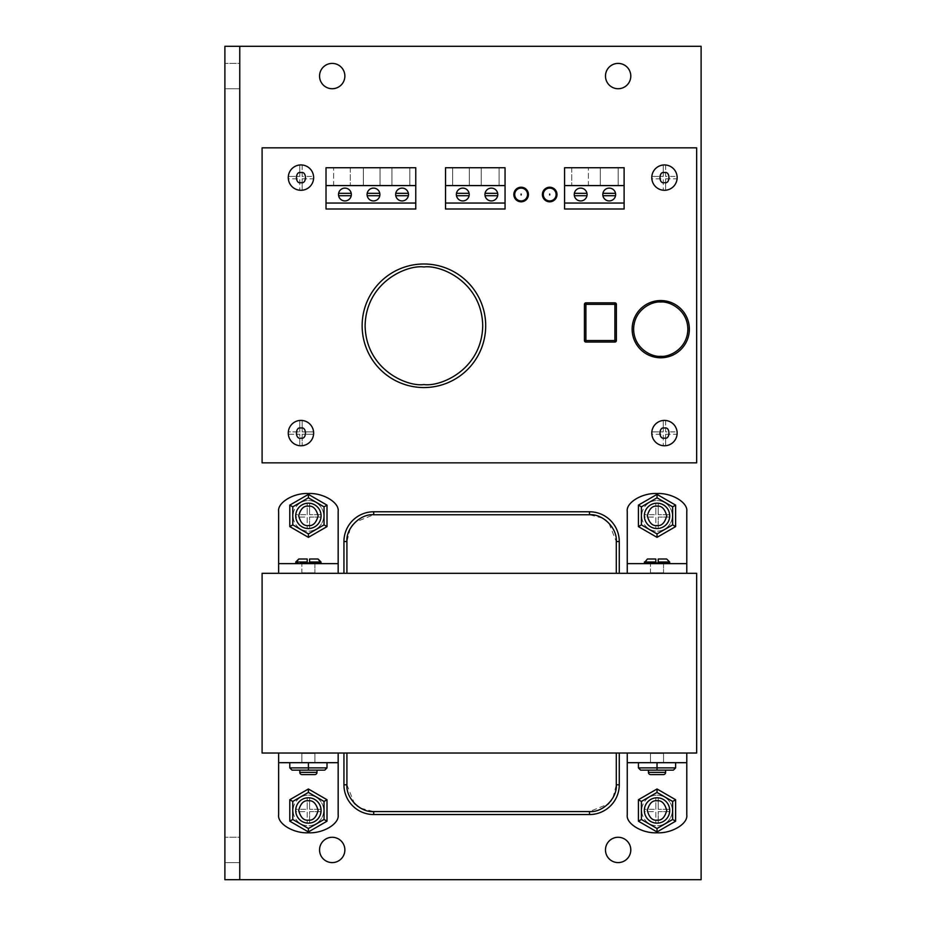 <?xml version="1.0" encoding="UTF-8"?>
<svg xmlns="http://www.w3.org/2000/svg" width="926" height="926" viewBox="0 0 926 926"><rect width="100%" height="100%" fill="white"/><g stroke="black" fill="none" stroke-linecap="round" stroke-linejoin="round"><path stroke-width="0.69" stroke-dasharray="4.63 3.47" d="M521.13 200.93A6.413 6.413 0 0 1 514.717 194.518A6.413 6.413 0 0 1 521.13 188.105A6.413 6.413 0 0 1 527.542 194.518A6.413 6.413 0 0 1 521.13 200.93M549.697 200.93A6.413 6.413 0 0 1 543.284 194.518A6.413 6.413 0 0 1 549.697 188.105A6.413 6.413 0 0 1 556.109 194.518A6.413 6.413 0 0 1 549.697 200.93M665.62 772.365A2.234 2.234 0 0 1 663.386 774.599L650.654 774.599A2.234 2.234 0 0 1 648.432 772.365L648.432 770.131L665.62 770.131L640.653 770.131L665.62 770.131L665.62 772.365L648.432 772.365M663.386 774.599L650.654 774.599M308.404 770.131L292.026 770.131L289.792 767.897L308.404 767.897L308.404 762.688L314.921 762.688L301.876 762.688L308.404 762.688L308.404 770.131L308.404 767.897L308.404 770.131L292.026 770.131L324.771 770.131L308.404 770.131L316.993 770.131L316.993 772.365L299.804 772.365L316.993 772.365A2.234 2.234 0 0 1 314.759 774.599L302.038 774.599A2.234 2.234 0 0 1 299.804 772.365L299.804 770.131L316.993 770.131L299.804 770.131M314.759 774.599L302.038 774.599M618.128 63.408A12.651 12.651 0 0 0 605.477 76.059A12.651 12.651 0 0 0 618.128 88.722A12.651 12.651 0 0 0 630.791 76.059A12.651 12.651 0 0 0 618.128 63.408M332.202 63.408A12.651 12.651 0 0 0 319.551 76.059A12.651 12.651 0 0 0 332.202 88.722A12.651 12.651 0 0 0 344.866 76.059A12.651 12.651 0 0 0 332.202 63.408M332.202 837.278A12.651 12.651 0 0 0 319.551 849.941A12.651 12.651 0 0 0 332.202 862.592A12.651 12.651 0 0 0 344.866 849.941A12.651 12.651 0 0 0 332.202 837.278M618.128 837.278A12.651 12.651 0 0 0 605.477 849.941A12.651 12.651 0 0 0 618.128 862.592A12.651 12.651 0 0 0 630.791 849.941A12.651 12.651 0 0 0 618.128 837.278M664.463 445.765A12.675 12.675 0 0 0 665.655 445.707A12.675 12.675 0 0 1 664.463 445.765A12.675 12.675 0 0 0 677.137 433.079A12.675 12.675 0 0 0 664.463 420.404A12.675 12.675 0 0 1 677.137 433.079A12.675 12.675 0 0 1 664.463 445.765A12.675 12.675 0 0 1 651.788 433.079A12.675 12.675 0 0 1 664.463 420.404A12.675 12.675 0 0 0 651.788 433.079A12.675 12.675 0 0 0 664.463 445.765A12.675 12.675 0 0 1 663.271 445.707A12.675 12.675 0 0 0 664.463 445.765M300.962 445.765A12.675 12.675 0 0 0 302.154 445.707A12.675 12.675 0 0 1 300.962 445.765A12.675 12.675 0 0 0 313.636 433.079A12.675 12.675 0 0 0 300.962 420.404A12.675 12.675 0 0 1 313.636 433.079A12.675 12.675 0 0 1 300.962 445.765A12.675 12.675 0 0 1 288.275 433.079A12.675 12.675 0 0 1 300.962 420.404A12.675 12.675 0 0 0 288.275 433.079A12.675 12.675 0 0 0 300.962 445.765A12.675 12.675 0 0 1 299.769 445.707A12.675 12.675 0 0 0 300.962 445.765M300.962 190.293A12.675 12.675 0 0 0 302.154 190.235A12.675 12.675 0 0 1 300.962 190.293A12.675 12.675 0 0 0 313.636 177.618A12.675 12.675 0 0 0 300.962 164.932A12.675 12.675 0 0 1 313.636 177.618A12.675 12.675 0 0 1 300.962 190.293A12.675 12.675 0 0 1 288.275 177.618A12.675 12.675 0 0 1 300.962 164.932A12.675 12.675 0 0 0 288.275 177.618A12.675 12.675 0 0 0 300.962 190.293A12.675 12.675 0 0 1 299.769 190.235A12.675 12.675 0 0 0 300.962 190.293M664.463 190.293A12.675 12.675 0 0 0 665.655 190.235A12.675 12.675 0 0 1 664.463 190.293A12.675 12.675 0 0 0 677.137 177.618A12.675 12.675 0 0 0 664.463 164.932A12.675 12.675 0 0 1 677.137 177.618A12.675 12.675 0 0 1 664.463 190.293A12.675 12.675 0 0 1 651.788 177.618A12.675 12.675 0 0 1 664.463 164.932A12.675 12.675 0 0 0 651.788 177.618A12.675 12.675 0 0 0 664.463 190.293A12.675 12.675 0 0 1 663.271 190.235A12.675 12.675 0 0 0 664.463 190.293M657.02 795.156A15.314 15.314 0 0 1 672.334 810.458A15.314 15.314 0 0 1 657.02 825.772A15.314 15.314 0 0 0 672.334 810.458A15.314 15.314 0 0 0 657.02 795.156A15.314 15.314 0 0 0 641.706 810.458A15.314 15.314 0 0 0 657.02 825.772A15.314 15.314 0 0 1 641.706 810.458A15.314 15.314 0 0 1 657.02 795.156M657.02 500.549A15.314 15.314 0 0 1 672.334 515.863A15.314 15.314 0 0 1 657.02 531.177A15.314 15.314 0 0 0 672.334 515.863A15.314 15.314 0 0 0 657.02 500.549A15.314 15.314 0 0 0 641.706 515.863A15.314 15.314 0 0 0 657.02 531.177A15.314 15.314 0 0 1 641.706 515.863A15.314 15.314 0 0 1 657.02 500.549M308.404 500.549A15.314 15.314 0 0 1 323.706 515.863A15.314 15.314 0 0 1 308.404 531.177A15.314 15.314 0 0 0 323.706 515.863A15.314 15.314 0 0 0 308.404 500.549A15.314 15.314 0 0 0 293.091 515.863A15.314 15.314 0 0 0 308.404 531.177A15.314 15.314 0 0 1 293.091 515.863A15.314 15.314 0 0 1 308.404 500.549M308.404 795.156A15.314 15.314 0 0 1 323.706 810.458A15.314 15.314 0 0 1 308.404 825.772A15.314 15.314 0 0 0 323.706 810.458A15.314 15.314 0 0 0 308.404 795.156A15.314 15.314 0 0 0 293.091 810.458A15.314 15.314 0 0 0 308.404 825.772A15.314 15.314 0 0 1 293.091 810.458A15.314 15.314 0 0 1 308.404 795.156M239.765 862.615L224.891 862.615L224.891 837.254L224.891 862.615L224.891 837.254L224.891 862.615L239.765 862.615L239.765 837.254L224.891 837.254L239.765 837.254L239.765 862.615M239.765 88.746L224.891 88.746L224.891 63.385L224.891 88.746L224.891 63.385L224.891 88.746L239.765 88.746L239.765 63.385L224.891 63.385L239.765 63.385L239.765 88.746M657.02 797.784A12.675 12.675 0 0 1 658.212 797.842L658.212 809.278L658.212 797.842A12.675 12.675 0 0 0 657.02 797.784A12.675 12.675 0 0 1 669.706 810.458A12.675 12.675 0 0 1 657.02 823.145A12.675 12.675 0 0 1 644.346 810.458A12.675 12.675 0 0 1 657.02 797.784A12.675 12.675 0 0 0 655.828 797.842A12.675 12.675 0 0 1 657.02 797.784M657.02 503.177A12.675 12.675 0 0 1 658.212 503.235L658.212 514.671L658.212 503.235A12.675 12.675 0 0 0 657.02 503.177A12.675 12.675 0 0 1 669.706 515.863A12.675 12.675 0 0 1 657.02 528.538A12.675 12.675 0 0 1 644.346 515.863A12.675 12.675 0 0 1 657.02 503.177A12.675 12.675 0 0 0 655.828 503.235A12.675 12.675 0 0 1 657.02 503.177M308.404 503.177A12.675 12.675 0 0 1 309.585 503.235L309.585 514.671L309.585 503.235A12.675 12.675 0 0 0 308.404 503.177A12.675 12.675 0 0 1 321.079 515.863A12.675 12.675 0 0 1 308.404 528.538A12.675 12.675 0 0 1 295.718 515.863A12.675 12.675 0 0 1 308.404 503.177A12.675 12.675 0 0 0 307.212 503.235A12.675 12.675 0 0 1 308.404 503.177M308.404 797.784A12.675 12.675 0 0 1 309.585 797.842L309.585 809.278L309.585 797.842A12.675 12.675 0 0 0 308.404 797.784A12.675 12.675 0 0 1 321.079 810.458A12.675 12.675 0 0 1 308.404 823.145A12.675 12.675 0 0 1 295.718 810.458A12.675 12.675 0 0 1 308.404 797.784A12.675 12.675 0 0 0 307.212 797.842A12.675 12.675 0 0 1 308.404 797.784M321.079 563.633L295.718 563.633L321.079 563.633L295.718 563.633L321.079 563.633L321.079 562.892M321.021 562.892L318.023 559.015L309.585 559.015L309.585 562.892L309.585 561.989L309.585 562.892L321.021 562.892L318.023 559.015L309.585 559.015L309.585 562.892L321.021 562.892L321.021 561.989L309.585 561.989L309.585 562.892L321.021 562.892L309.585 562.892L309.585 559.015L309.585 562.892M307.212 562.892L307.212 559.015L298.774 559.015L307.212 559.015L307.212 562.892L307.212 559.015L307.212 561.989L295.776 561.989L295.776 562.892L307.212 562.892L307.212 559.015L298.774 559.015L307.212 559.015L307.212 562.892L295.718 562.892L307.212 562.892L295.776 562.892L295.776 561.989L295.776 562.892M295.718 563.633L295.718 562.892M669.706 563.633L644.346 563.633L669.706 563.633L644.346 563.633L669.706 563.633L669.706 562.892M669.648 562.892L666.651 559.015L658.212 559.015L658.212 562.892L658.212 561.989L658.212 562.892L669.648 562.892L666.651 559.015L658.212 559.015L658.212 562.892L669.648 562.892L666.651 559.015L658.212 559.015L658.212 562.892L669.648 562.892L658.212 562.892L658.212 559.015L658.212 562.892M655.828 562.892L655.828 559.015L647.39 559.015L655.828 559.015L655.828 562.892L655.828 559.015L655.828 561.989L644.403 561.989L644.403 562.892L655.828 562.892L655.828 559.015L647.39 559.015L644.403 561.989L644.403 562.892L655.828 562.892L655.828 559.015L647.39 559.015L644.403 561.989L644.403 562.892L655.828 562.892L644.403 562.892M644.346 563.633L644.346 562.892M521.13 187.226A7.292 7.292 0 0 1 528.422 194.518A7.292 7.292 0 0 1 521.13 201.81A7.292 7.292 0 0 1 513.837 194.518A7.292 7.292 0 0 1 521.13 187.226M549.697 187.226A7.292 7.292 0 0 1 557.001 194.518A7.292 7.292 0 0 1 549.697 201.81A7.292 7.292 0 0 1 542.404 194.518A7.292 7.292 0 0 1 549.697 187.226M423.923 263.991A61.776 61.776 0 0 1 485.699 325.778A61.776 61.776 0 0 1 423.923 387.554A61.776 61.776 0 0 1 362.135 325.778A61.776 61.776 0 0 1 423.923 263.991M660.747 300.556A28.613 28.613 0 0 1 689.361 329.17A28.613 28.613 0 0 1 660.747 357.783A28.613 28.613 0 0 1 632.134 329.17A28.613 28.613 0 0 1 660.747 300.556M408.366 195.71A6.413 6.413 0 0 0 402.069 188.105A6.413 6.413 0 0 0 395.772 195.71A6.413 6.413 0 0 0 408.366 195.71L395.772 195.71M379.799 195.71A6.413 6.413 0 0 0 373.491 188.105A6.413 6.413 0 0 0 367.194 195.71A6.413 6.413 0 0 0 379.799 195.71L367.194 195.71M351.22 195.71A6.413 6.413 0 0 0 344.923 188.105A6.413 6.413 0 0 0 338.627 195.71A6.413 6.413 0 0 0 351.22 195.71L338.627 195.71M497.667 195.71A6.413 6.413 0 0 0 491.359 188.105A6.413 6.413 0 0 0 485.062 195.71A6.413 6.413 0 0 0 497.667 195.71L485.062 195.71M469.088 195.71A6.413 6.413 0 0 0 462.792 188.105A6.413 6.413 0 0 0 456.483 195.71A6.413 6.413 0 0 0 469.088 195.71L456.483 195.71M586.957 195.71A6.413 6.413 0 0 0 580.66 188.105A6.413 6.413 0 0 0 574.351 195.71A6.413 6.413 0 0 0 586.957 195.71L574.351 195.71M615.535 195.71A6.413 6.413 0 0 0 609.227 188.105A6.413 6.413 0 0 0 602.93 195.71A6.413 6.413 0 0 0 615.535 195.71L602.93 195.71M615.535 193.326L602.93 193.326M586.957 193.326L574.351 193.326M469.088 193.326L456.483 193.326M497.667 193.326L485.062 193.326M351.22 193.326L338.627 193.326M379.799 193.326L367.194 193.326M408.366 193.326L395.772 193.326M588.392 185.582L571.724 185.582L588.392 185.582L588.392 167.733L588.392 185.582M618.163 185.582L600.303 185.582L618.163 185.582L618.163 167.733L600.303 167.733L600.303 185.582L600.303 167.733L618.163 167.733L618.163 185.582M481.242 185.582L499.102 185.582L481.242 185.582L481.242 167.733L499.102 167.733L499.102 185.582L499.102 167.733L481.242 167.733L481.242 185.582M452.664 185.582L469.332 185.582L452.664 185.582L452.664 167.733L469.332 167.733L469.332 185.582L469.332 167.733L452.664 167.733L452.664 185.582M363.374 185.582L380.042 185.582L363.374 185.582L363.374 167.733L380.042 167.733L380.042 185.582L380.042 167.733L363.374 167.733L363.374 185.582M333.615 185.582L350.283 185.582L333.615 185.582L333.615 167.733L333.615 185.582M391.953 185.582L409.813 185.582L391.953 185.582L391.953 167.733L409.813 167.733L409.813 185.582L409.813 167.733L391.953 167.733L391.953 185.582M571.724 167.733L571.724 185.582L571.724 167.733L588.392 167.733L571.724 167.733M350.283 167.733L350.283 185.582L350.283 167.733L333.615 167.733L350.283 167.733M585.903 302.848A1.493 1.493 0 0 0 584.422 304.341L584.422 340.548A1.493 1.493 0 0 0 585.903 342.041L614.899 342.041A1.493 1.493 0 0 0 616.392 340.548L616.392 304.341A1.493 1.493 0 0 0 614.899 302.848M669.648 561.989L658.212 561.989L669.648 561.989L658.212 561.989L658.212 559.015L666.651 559.015L658.212 559.015M647.39 559.015L655.828 559.015L647.39 559.015L644.403 561.989L655.828 561.989L644.403 561.989M298.774 559.015L295.776 561.989L307.212 561.989L295.776 561.989L298.774 559.015L307.212 559.015L298.774 559.015M564.582 209.01L564.582 167.733L624.112 167.733L624.112 209.01L564.582 209.01M505.052 167.733L505.052 209.01L445.522 209.01L445.522 167.733L505.052 167.733M415.762 167.733L415.762 209.01L326.021 209.01L326.021 167.733L415.762 167.733M289.792 762.688L289.792 767.897L289.792 762.688L314.921 762.688L314.921 753.498L301.876 753.498L301.876 762.688L301.876 753.498L314.921 753.498L301.876 753.498L301.876 762.688L314.921 762.688L314.921 753.498L314.921 762.688L327.005 762.688L327.005 767.897L308.404 767.897L308.404 762.688L327.005 762.688L289.792 762.688L289.792 767.897L327.005 767.897L324.771 770.131L327.005 767.897L327.005 762.688L327.005 767.897L289.792 767.897L292.026 770.131M638.419 762.688L638.419 767.897L638.419 762.688L638.419 767.897L640.653 770.131L638.419 767.897L657.02 767.897L657.02 762.688L638.419 762.688L657.02 762.688L638.419 762.688L650.492 762.688L650.492 753.498L663.548 753.498L650.492 753.498L650.492 762.688L663.548 762.688L663.548 753.498L663.548 762.688L675.621 762.688L657.02 762.688L657.02 767.897L657.02 762.688L663.548 762.688L650.492 762.688L675.621 762.688L675.621 767.897L673.387 770.131L657.02 770.131L657.02 767.897L657.02 770.131L673.387 770.131L675.621 767.897L657.02 767.897L657.02 770.131M309.585 559.015L318.023 559.015M619.262 753.023L616.288 753.023L619.262 753.023L619.262 784.785A29.759 29.759 0 0 1 589.503 814.544L373.71 814.544A29.759 29.759 0 0 1 343.94 784.785L343.94 753.023L346.914 753.023L343.94 753.023M661.314 563.749L652.737 563.749M650.492 572.824L663.548 572.824L650.492 572.824L650.492 563.633L650.492 572.824M343.94 573.31L346.914 573.31L343.94 573.31L343.94 541.548A29.759 29.759 0 0 1 373.71 511.777L589.503 511.777A29.759 29.759 0 0 1 619.262 541.548L616.288 541.548L608.868 523.04M312.687 563.749L304.11 563.749M301.876 572.824L314.921 572.824L301.876 572.824L301.876 563.633L301.876 572.824M262.093 462.85L696.653 462.85L696.653 147.847L262.093 147.847L262.093 462.85M327.005 762.688L308.404 762.688M327.005 799.728L327.005 821.2L308.404 831.942L289.792 821.2L289.792 799.728M675.621 762.688L675.621 767.897L675.621 762.688L657.02 762.688M675.621 799.728L675.621 821.2L657.02 831.942L638.419 821.2L638.419 799.728M657.02 494.38L675.621 505.121L675.621 526.605L657.02 537.346L638.419 526.605M663.548 563.633L663.548 572.824L663.548 563.633M652.737 563.633L661.314 563.633M616.288 573.31L346.914 573.31L616.288 573.31L616.288 541.548M619.262 573.31L619.262 541.548A29.759 29.759 0 0 0 589.503 511.777L589.503 514.752L373.71 514.752L355.214 522.16M289.792 526.605L289.792 505.121L308.404 494.38L327.005 505.121L327.005 526.605L308.404 537.346L289.792 526.605M314.921 563.633L314.921 572.824L314.921 563.633M304.11 563.633L312.687 563.633M321.021 809.278L309.585 809.278L321.021 809.278A12.675 12.675 0 0 1 321.021 811.651L309.585 811.651L309.585 823.087L309.585 811.651L321.021 811.651A12.675 12.675 0 0 0 321.021 809.278M309.585 823.087A12.675 12.675 0 0 1 307.212 823.087L307.212 811.651L295.776 811.651A12.675 12.675 0 0 1 295.776 809.278L307.212 809.278L295.776 809.278A12.675 12.675 0 0 0 295.776 811.651L307.212 811.651L307.212 823.087A12.675 12.675 0 0 0 309.585 823.087M307.212 809.278L307.212 797.842L307.212 809.278M321.021 514.671L309.585 514.671L321.021 514.671A12.675 12.675 0 0 1 321.021 517.055L309.585 517.055L309.585 528.48L309.585 517.055L321.021 517.055A12.675 12.675 0 0 0 321.021 514.671M309.585 528.48A12.675 12.675 0 0 1 307.212 528.48L307.212 517.055L295.776 517.055A12.675 12.675 0 0 1 295.776 514.671L307.212 514.671L295.776 514.671A12.675 12.675 0 0 0 295.776 517.055L307.212 517.055L307.212 528.48A12.675 12.675 0 0 0 309.585 528.48M307.212 514.671L307.212 503.235L307.212 514.671M669.648 514.671L658.212 514.671L669.648 514.671A12.675 12.675 0 0 1 669.648 517.055L658.212 517.055L658.212 528.48L658.212 517.055L669.648 517.055A12.675 12.675 0 0 0 669.648 514.671M658.212 528.48A12.675 12.675 0 0 1 655.828 528.48L655.828 517.055L644.403 517.055A12.675 12.675 0 0 1 644.403 514.671L655.828 514.671L644.403 514.671A12.675 12.675 0 0 0 644.403 517.055L655.828 517.055L655.828 528.48A12.675 12.675 0 0 0 658.212 528.48M655.828 514.671L655.828 503.235L655.828 514.671M669.648 809.278L658.212 809.278L669.648 809.278A12.675 12.675 0 0 1 669.648 811.651L658.212 811.651L658.212 823.087L658.212 811.651L669.648 811.651A12.675 12.675 0 0 0 669.648 809.278M658.212 823.087A12.675 12.675 0 0 1 655.828 823.087L655.828 811.651L644.403 811.651A12.675 12.675 0 0 1 644.403 809.278L655.828 809.278L644.403 809.278A12.675 12.675 0 0 0 644.403 811.651L655.828 811.651L655.828 823.087A12.675 12.675 0 0 0 658.212 823.087M655.828 809.278L655.828 797.842L655.828 809.278M665.655 178.799L677.091 178.799A12.675 12.675 0 0 0 663.271 164.99L663.271 176.426L663.271 164.99A12.675 12.675 0 0 0 651.835 178.799L663.271 178.799L663.271 190.235L663.271 178.799L651.835 178.799A12.675 12.675 0 0 0 663.271 190.235A12.675 12.675 0 0 1 651.835 176.426L663.271 176.426L651.835 176.426A12.675 12.675 0 0 1 665.655 164.99L665.655 176.426L677.091 176.426A12.675 12.675 0 0 1 677.091 178.799L665.655 178.799L665.655 190.235A12.675 12.675 0 0 0 677.091 178.799A12.675 12.675 0 0 1 665.655 190.235L665.655 178.799M302.154 178.799L313.578 178.799A12.675 12.675 0 0 0 299.769 164.99L299.769 176.426L299.769 164.99A12.675 12.675 0 0 0 288.333 178.799L299.769 178.799L299.769 190.235L299.769 178.799L288.333 178.799A12.675 12.675 0 0 0 299.769 190.235A12.675 12.675 0 0 1 288.333 176.426L299.769 176.426L288.333 176.426A12.675 12.675 0 0 1 302.154 164.99L302.154 176.426L313.578 176.426A12.675 12.675 0 0 1 313.578 178.799L302.154 178.799L302.154 190.235A12.675 12.675 0 0 0 313.578 178.799A12.675 12.675 0 0 1 302.154 190.235L302.154 178.799M313.578 434.271A12.675 12.675 0 0 0 299.769 420.462L299.769 431.898L299.769 420.462A12.675 12.675 0 0 0 288.333 434.271L299.769 434.271L299.769 445.707L299.769 434.271L288.333 434.271A12.675 12.675 0 0 0 299.769 445.707A12.675 12.675 0 0 1 288.333 431.898L299.769 431.898L288.333 431.898A12.675 12.675 0 0 1 302.154 420.462L302.154 431.898L313.578 431.898A12.675 12.675 0 0 1 313.578 434.271L302.154 434.271L313.578 434.271A12.675 12.675 0 0 1 302.154 445.707A12.675 12.675 0 0 0 313.578 434.271M302.154 434.271L302.154 445.707L302.154 434.271M665.655 434.271L677.091 434.271A12.675 12.675 0 0 0 663.271 420.462L663.271 431.898L663.271 420.462A12.675 12.675 0 0 0 651.835 434.271L663.271 434.271L663.271 445.707L663.271 434.271L651.835 434.271A12.675 12.675 0 0 0 663.271 445.707A12.675 12.675 0 0 1 651.835 431.898L663.271 431.898L651.835 431.898A12.675 12.675 0 0 1 665.655 420.462L665.655 431.898L677.091 431.898A12.675 12.675 0 0 1 677.091 434.271L665.655 434.271L665.655 445.707A12.675 12.675 0 0 0 677.091 434.271A12.675 12.675 0 0 1 665.655 445.707L665.655 434.271M338.164 762.688L278.633 762.688M686.791 762.688L627.261 762.688M308.404 832.787C323.128 833.585 339.495 823.77 338.164 814.926L338.164 753.023L278.633 753.023L278.633 814.926M657.02 832.787C671.744 833.585 688.122 823.77 686.791 814.926L686.791 753.023L627.261 753.023L627.261 814.926M346.914 753.023L616.288 753.023L346.914 753.023L346.914 784.785L343.94 784.785M627.261 563.633L686.791 563.633M657.02 493.535C642.297 492.736 625.93 502.563 627.261 511.395L627.261 573.31L686.791 573.31L686.791 511.395M308.404 493.535C293.669 492.736 277.302 502.563 278.633 511.395L278.633 573.31L338.164 573.31L338.164 511.395M278.633 563.633L338.164 563.633M665.655 164.99L665.655 176.426L677.091 176.426A12.675 12.675 0 0 0 665.655 164.99M302.154 164.99L302.154 176.426L313.578 176.426A12.675 12.675 0 0 0 302.154 164.99M302.154 420.462L302.154 431.898L313.578 431.898A12.675 12.675 0 0 0 302.154 420.462M665.655 420.462L665.655 431.898L677.091 431.898A12.675 12.675 0 0 0 665.655 420.462M278.633 573.31L262.093 573.31L262.093 753.023L278.633 753.023M686.791 753.023L696.653 753.023L696.653 573.31L686.791 573.31M338.164 753.023L627.261 753.023M627.261 573.31L338.164 573.31M239.765 46.3L239.765 879.7M224.891 46.3L224.891 879.7L701.109 879.7L701.109 46.3L224.891 46.3M301.876 762.688L314.921 762.688L314.921 753.498L301.876 753.498L301.876 762.688M650.492 762.688L663.548 762.688L663.548 753.498L650.492 753.498L650.492 762.688L663.548 762.688L663.548 753.498L650.492 753.498L650.492 762.688M316.993 772.365L299.804 772.365M657.02 767.897L675.621 767.897L657.02 767.897M309.585 561.989L321.021 561.989L309.585 561.989M360.781 808.236L373.71 811.57L373.71 814.544M373.71 811.57L589.503 811.57L608 804.15M589.503 814.544L589.503 811.57M609.065 803.073L610.57 801.314M612.954 797.714L616.288 784.785L616.288 753.023M619.262 784.785L616.288 784.785M346.914 784.785L354.334 803.282M355.41 804.347L357.17 805.851M350.248 528.619L346.914 541.548L343.94 541.548A29.759 29.759 0 0 1 373.71 511.777L373.71 514.752M354.762 522.6L352.632 525.007M346.914 541.548L346.914 573.31M608.44 522.6L606.032 520.47M602.432 518.085L589.503 514.752"/><path stroke-width="1.39" d="M300.962 190.293A12.675 12.675 0 0 1 288.275 177.618A12.675 12.675 0 0 1 300.962 164.932A12.675 12.675 0 0 1 313.636 177.618A12.675 12.675 0 0 1 300.962 190.293M300.962 445.765A12.675 12.675 0 0 1 288.275 433.079A12.675 12.675 0 0 1 300.962 420.404A12.675 12.675 0 0 1 313.636 433.079A12.675 12.675 0 0 1 300.962 445.765M664.463 190.293A12.675 12.675 0 0 1 651.788 177.618A12.675 12.675 0 0 1 664.463 164.932A12.675 12.675 0 0 1 677.137 177.618A12.675 12.675 0 0 1 664.463 190.293M664.463 445.765A12.675 12.675 0 0 1 651.788 433.079A12.675 12.675 0 0 1 664.463 420.404A12.675 12.675 0 0 1 677.137 433.079A12.675 12.675 0 0 1 664.463 445.765M521.13 201.81A7.292 7.292 0 0 1 513.837 194.518A7.292 7.292 0 0 1 521.13 187.226A7.292 7.292 0 0 1 528.422 194.518A7.292 7.292 0 0 1 521.13 201.81A7.292 7.292 0 0 0 528.422 194.518A7.292 7.292 0 0 0 521.13 187.226M549.697 201.81A7.292 7.292 0 0 1 542.404 194.518A7.292 7.292 0 0 1 549.697 187.226A7.292 7.292 0 0 1 557.001 194.518A7.292 7.292 0 0 1 549.697 201.81A7.292 7.292 0 0 0 557.001 194.518A7.292 7.292 0 0 0 549.697 187.226M423.923 387.554A61.776 61.776 0 0 1 362.135 325.778A61.776 61.776 0 0 1 423.923 263.991A61.776 61.776 0 0 1 485.699 325.778A61.776 61.776 0 0 1 423.923 387.554A61.776 61.776 0 0 0 485.699 325.778A61.776 61.776 0 0 0 423.923 263.991M660.747 357.783A28.613 28.613 0 0 1 632.134 329.17A28.613 28.613 0 0 1 660.747 300.556A28.613 28.613 0 0 1 689.361 329.17A28.613 28.613 0 0 1 660.747 357.783A28.613 28.613 0 0 0 689.361 329.17A28.613 28.613 0 0 0 660.747 300.556M308.404 528.538A12.675 12.675 0 0 1 295.718 515.863A12.675 12.675 0 0 1 308.404 503.177A12.675 12.675 0 0 1 321.079 515.863A12.675 12.675 0 0 1 308.404 528.538A12.675 12.675 0 0 0 321.079 515.863A12.675 12.675 0 0 0 308.404 503.177M657.02 528.538A12.675 12.675 0 0 1 644.346 515.863A12.675 12.675 0 0 1 657.02 503.177A12.675 12.675 0 0 1 669.706 515.863A12.675 12.675 0 0 1 657.02 528.538A12.675 12.675 0 0 0 669.706 515.863A12.675 12.675 0 0 0 657.02 503.177M657.02 823.145A12.675 12.675 0 0 1 644.346 810.458A12.675 12.675 0 0 1 657.02 797.784A12.675 12.675 0 0 1 669.706 810.458A12.675 12.675 0 0 1 657.02 823.145A12.675 12.675 0 0 0 669.706 810.458A12.675 12.675 0 0 0 657.02 797.784M650.654 774.599L663.386 774.599L650.654 774.599A2.234 2.234 0 0 1 648.432 772.365L648.432 770.131L640.653 770.131L673.387 770.131L675.621 767.897L638.419 767.897L640.653 770.131L638.419 767.897L638.419 762.688M663.386 774.599A2.234 2.234 0 0 0 665.62 772.365L665.62 770.131L673.387 770.131L675.621 767.897L675.621 762.688M308.404 823.145A12.675 12.675 0 0 1 295.718 810.458A12.675 12.675 0 0 1 308.404 797.784A12.675 12.675 0 0 1 321.079 810.458A12.675 12.675 0 0 1 308.404 823.145A12.675 12.675 0 0 0 321.079 810.458A12.675 12.675 0 0 0 308.404 797.784M302.038 774.599L314.759 774.599L302.038 774.599A2.234 2.234 0 0 1 299.804 772.365L299.804 770.131M314.759 774.599A2.234 2.234 0 0 0 316.993 772.365L316.993 770.131L324.771 770.131L327.005 767.897L289.792 767.897L292.026 770.131L324.771 770.131L327.005 767.897L327.005 762.688M521.13 200.93A6.413 6.413 0 0 1 514.717 194.518A6.413 6.413 0 0 1 521.13 188.105A6.413 6.413 0 0 1 527.542 194.518A6.413 6.413 0 0 1 521.13 200.93A6.413 6.413 0 0 0 527.542 194.518A6.413 6.413 0 0 0 521.13 188.105M549.697 200.93A6.413 6.413 0 0 1 543.284 194.518A6.413 6.413 0 0 1 549.697 188.105A6.413 6.413 0 0 1 556.109 194.518A6.413 6.413 0 0 1 549.697 200.93A6.413 6.413 0 0 0 556.109 194.518A6.413 6.413 0 0 0 549.697 188.105M618.128 88.722A12.651 12.651 0 0 1 605.477 76.059A12.651 12.651 0 0 1 618.128 63.408A12.651 12.651 0 0 1 630.791 76.059A12.651 12.651 0 0 1 618.128 88.722M332.202 88.722A12.651 12.651 0 0 1 319.551 76.059A12.651 12.651 0 0 1 332.202 63.408A12.651 12.651 0 0 1 344.866 76.059A12.651 12.651 0 0 1 332.202 88.722M332.202 862.592A12.651 12.651 0 0 1 319.551 849.941A12.651 12.651 0 0 1 332.202 837.278A12.651 12.651 0 0 1 344.866 849.941A12.651 12.651 0 0 1 332.202 862.592M618.128 862.592A12.651 12.651 0 0 1 605.477 849.941A12.651 12.651 0 0 1 618.128 837.278A12.651 12.651 0 0 1 630.791 849.941A12.651 12.651 0 0 1 618.128 862.592M309.585 562.892L307.212 562.892L309.585 562.892L307.212 562.892L309.585 562.892L309.585 559.015L309.585 561.989L321.021 561.989L318.023 559.015L309.585 559.015L318.023 559.015L321.021 562.892M321.079 563.633L321.079 562.892M307.212 562.892L307.212 559.015L298.774 559.015L295.776 562.892M295.718 563.633L295.718 562.892M658.212 562.892L655.828 562.892L658.212 562.892L655.828 562.892L658.212 562.892L658.212 559.015L658.212 561.989L669.648 561.989L666.651 559.015L658.212 559.015M669.706 563.633L669.706 562.892M669.648 562.892L669.648 561.989M655.828 562.892L655.828 559.015L647.39 559.015L644.403 562.892M644.346 563.633L644.346 562.892M402.069 200.93A6.413 6.413 0 0 1 395.657 194.518A6.413 6.413 0 0 1 402.069 188.105A6.413 6.413 0 0 1 408.482 194.518A6.413 6.413 0 0 1 402.069 200.93M373.491 200.93A6.413 6.413 0 0 1 367.078 194.518A6.413 6.413 0 0 1 373.491 188.105A6.413 6.413 0 0 1 379.903 194.518A6.413 6.413 0 0 1 373.491 200.93M344.923 200.93A6.413 6.413 0 0 1 338.511 194.518A6.413 6.413 0 0 1 344.923 188.105A6.413 6.413 0 0 1 351.336 194.518A6.413 6.413 0 0 1 344.923 200.93M491.359 200.93A6.413 6.413 0 0 1 484.946 194.518A6.413 6.413 0 0 1 491.359 188.105A6.413 6.413 0 0 1 497.771 194.518A6.413 6.413 0 0 1 491.359 200.93M462.792 200.93A6.413 6.413 0 0 1 456.379 194.518A6.413 6.413 0 0 1 462.792 188.105A6.413 6.413 0 0 1 469.204 194.518A6.413 6.413 0 0 1 462.792 200.93M580.66 200.93A6.413 6.413 0 0 1 574.247 194.518A6.413 6.413 0 0 1 580.66 188.105A6.413 6.413 0 0 1 587.072 194.518A6.413 6.413 0 0 1 580.66 200.93M609.227 200.93A6.413 6.413 0 0 1 602.814 194.518A6.413 6.413 0 0 1 609.227 188.105A6.413 6.413 0 0 1 615.64 194.518A6.413 6.413 0 0 1 609.227 200.93M615.535 195.71L602.93 195.71M602.93 193.326L615.535 193.326M586.957 195.71L574.351 195.71M574.351 193.326L586.957 193.326M469.088 195.71L456.483 195.71M456.483 193.326L469.088 193.326M497.667 195.71L485.062 195.71M485.062 193.326L497.667 193.326M351.22 195.71L338.627 195.71M338.627 193.326L351.22 193.326M379.799 195.71L367.194 195.71M367.194 193.326L379.799 193.326M408.366 195.71L395.772 195.71M395.772 193.326L408.366 193.326M584.422 304.341A1.493 1.493 0 0 1 585.903 302.848L614.899 302.848A1.493 1.493 0 0 1 616.392 304.341L614.899 304.341L614.899 302.848L585.903 302.848L585.903 304.341L584.422 304.341L584.422 340.548L585.903 340.548L585.903 342.041A1.493 1.493 0 0 1 584.422 340.548M616.392 340.548A1.493 1.493 0 0 1 614.899 342.041L614.899 340.548L585.903 340.548L585.903 304.341L614.899 304.341L614.899 340.548L616.392 340.548L616.392 304.341M564.582 185.582L564.582 167.733L624.112 167.733L624.112 185.582L564.582 185.582L564.582 203.06L624.112 203.06L624.112 185.582M564.582 203.06L564.582 209.01L624.112 209.01L624.112 203.06M505.052 203.06L445.522 203.06L445.522 209.01L505.052 209.01L505.052 167.733L445.522 167.733L445.522 185.582L505.052 185.582M445.522 203.06L445.522 185.582M326.021 185.582L326.021 209.01L415.762 209.01L415.762 167.733L326.021 167.733L326.021 185.582L415.762 185.582M415.762 203.06L326.021 203.06M585.903 342.041L614.899 342.041M644.403 561.989L655.828 561.989L655.828 559.015L647.39 559.015M298.774 559.015L295.776 561.989L307.212 561.989L307.212 559.015L298.774 559.015M309.585 559.015L318.023 559.015M696.653 147.847L696.653 462.85L262.093 462.85L262.093 147.847L696.653 147.847M308.404 770.131L308.404 762.688L338.164 762.688L338.164 814.926C339.495 823.77 323.128 833.585 308.404 832.787C293.669 833.585 277.302 823.77 278.633 814.926C277.302 823.77 293.669 833.585 308.404 832.787M292.026 770.131L289.792 767.897L289.792 762.688M308.404 792.424L308.404 788.987L289.792 799.728L292.778 801.441L308.404 792.424L324.031 801.441L324.031 819.487L308.404 828.504L292.778 819.487L292.778 801.441M308.404 788.987L327.005 799.728L308.404 788.987L289.792 799.728L289.792 821.2L308.404 831.942L327.005 821.2L327.005 799.728L324.031 801.441M327.005 821.2L324.031 819.487M308.404 831.942L308.404 828.504M289.792 821.2L292.778 819.487M657.02 770.131L657.02 762.688L686.791 762.688L686.791 814.926C688.122 823.77 671.744 833.585 657.02 832.787C642.297 833.585 625.93 823.77 627.261 814.926C625.93 823.77 642.297 833.585 657.02 832.787M641.394 819.487L638.419 821.2L657.02 831.942L657.02 828.504L641.394 819.487L641.394 801.441L657.02 792.424L672.646 801.441L672.646 819.487L657.02 828.504M657.02 831.942L675.621 821.2L675.621 799.728L657.02 788.987L638.419 799.728L641.394 801.441M657.02 792.424L657.02 788.987L638.419 799.728L638.419 821.2M657.02 788.987L675.621 799.728L672.646 801.441M675.621 821.2L672.646 819.487M373.71 814.544A29.759 29.759 0 0 1 343.94 784.785L346.914 784.785C345.768 798.085 360.399 812.727 373.71 811.57L373.71 814.544L589.503 814.544A29.759 29.759 0 0 0 619.262 784.785L619.262 753.023M641.394 524.88L638.419 526.605L657.02 537.346L657.02 533.908L641.394 524.88L641.394 506.835L657.02 497.818L672.646 506.835L672.646 524.88L657.02 533.908M657.02 537.346L675.621 526.605L675.621 505.121L657.02 494.38L638.419 505.121L641.394 506.835M638.419 505.121L638.419 526.605L638.419 505.121L657.02 494.38L657.02 497.818M675.621 505.121L672.646 506.835M675.621 526.605L672.646 524.88M589.503 511.777A29.759 29.759 0 0 1 619.262 541.548L616.288 541.548C617.445 528.237 602.814 513.606 589.503 514.752L589.503 511.777L373.71 511.777A29.759 29.759 0 0 0 343.94 541.548L343.94 573.31M308.404 537.346L327.005 526.605L327.005 505.121L308.404 494.38L289.792 505.121L292.778 506.835L308.404 497.818L324.031 506.835L324.031 524.88L308.404 533.908L292.778 524.88L289.792 526.605L308.404 537.346L308.404 533.908M289.792 505.121L289.792 526.605M308.404 494.38L308.404 497.818M327.005 505.121L324.031 506.835M327.005 526.605L324.031 524.88M589.503 811.57C602.803 812.727 617.445 798.096 616.288 784.785L619.262 784.785A29.759 29.759 0 0 1 589.503 814.544L589.503 811.57L373.71 811.57M343.94 753.023L343.94 784.785M373.71 514.752C360.399 513.606 345.768 528.237 346.914 541.548L343.94 541.548A29.759 29.759 0 0 1 373.71 511.777L373.71 514.752L589.503 514.752M619.262 541.548L619.262 573.31M278.633 753.023L278.633 762.688L308.404 762.688M278.633 762.688L278.633 814.926M627.261 753.023L627.261 762.688L657.02 762.688M627.261 762.688L627.261 814.926M338.164 753.023L338.164 762.688M686.791 753.023L686.791 762.688M657.02 493.535C671.744 492.736 688.122 502.563 686.791 511.395C688.122 502.563 671.744 492.736 657.02 493.535C642.297 492.736 625.93 502.563 627.261 511.395L627.261 573.31M686.791 511.395L686.791 563.633L627.261 563.633M262.093 753.023L696.653 753.023L696.653 573.31L262.093 573.31L262.093 753.023M686.791 563.633L686.791 573.31M338.164 563.633L278.633 563.633L278.633 511.395C277.302 502.563 293.669 492.736 308.404 493.535C323.128 492.736 339.495 502.563 338.164 511.395L338.164 573.31M278.633 563.633L278.633 573.31M338.164 511.395C339.495 502.563 323.128 492.736 308.404 493.535M239.765 46.3L701.109 46.3L701.109 879.7L224.891 879.7L224.891 46.3L239.765 46.3L239.765 879.7M300.962 182.654C294.977 184.436 294.977 170.789 300.962 172.583C306.934 170.789 306.934 184.436 300.962 182.654M300.962 438.114C294.977 439.908 294.977 426.261 300.962 428.043C306.934 426.261 306.934 439.908 300.962 438.114M664.463 182.654C658.49 184.436 658.49 170.789 664.463 172.583C670.436 170.789 670.436 184.436 664.463 182.654M664.463 438.114C658.49 439.908 658.49 426.261 664.463 428.043C670.436 426.261 670.436 439.908 664.463 438.114M423.923 384.579C406.722 386.941 365.92 369.3 365.11 325.778C365.92 282.245 406.722 264.604 423.923 266.966C441.123 264.604 481.925 282.245 482.724 325.778C481.925 369.3 441.123 386.941 423.923 384.579M660.747 356.29C652.807 357.39 633.986 349.241 633.615 329.17C633.986 309.099 652.807 300.962 660.747 302.05C668.676 300.962 687.497 309.099 687.868 329.17C687.497 349.241 668.676 357.39 660.747 356.29M308.404 525.563C303.809 526.118 300.58 522.877 298.693 515.863C300.58 508.837 303.809 505.608 308.404 506.152C312.988 505.608 316.217 508.837 318.104 515.863C316.217 522.877 312.988 526.118 308.404 525.563M657.02 525.563C652.436 526.118 649.195 522.877 647.32 515.863C649.195 508.837 652.436 505.608 657.02 506.152C661.604 505.608 664.845 508.837 666.72 515.863C664.845 522.877 661.604 526.118 657.02 525.563M657.02 820.17C652.436 820.714 649.195 817.484 647.32 810.458C649.195 803.444 652.436 800.214 657.02 800.758C661.604 800.214 664.845 803.444 666.72 810.458C664.845 817.484 661.604 820.714 657.02 820.17M308.404 820.17C303.809 820.714 300.58 817.484 298.693 810.458C300.58 803.444 303.809 800.214 308.404 800.758C312.988 800.214 316.217 803.444 318.104 810.458C316.217 817.484 312.988 820.714 308.404 820.17M521.13 194.981L521.13 194.055L521.13 194.981M549.697 194.981L549.697 194.055L549.697 194.981M648.432 772.365L665.62 772.365M299.804 772.365L316.993 772.365M292.778 524.88L292.778 506.835M608 804.15L609.065 803.073M610.57 801.314L612.954 797.714M354.334 803.282L355.41 804.347M357.17 805.851L360.781 808.236M616.288 784.785L616.288 753.023M346.914 753.023L346.914 784.785M346.914 541.548L346.914 573.31M616.288 573.31L616.288 541.548M352.632 525.007L350.248 528.619M606.032 520.47L602.432 518.085"/></g></svg>
